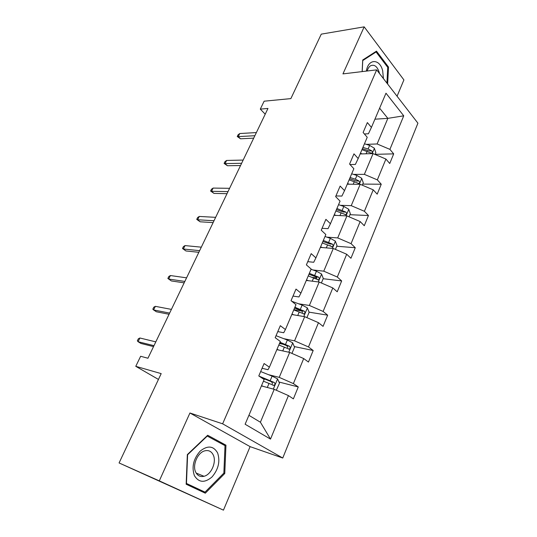 <?xml version="1.0" encoding="UTF-8"?>
<svg xmlns="http://www.w3.org/2000/svg" width="537" height="537" viewBox="0 0 537 537"><rect width="100%" height="100%" fill="white"/><g stroke="black" fill="none" stroke-linecap="round" stroke-linejoin="round"><path stroke-width="0.81" d="M223.452 510.15L250.094 446.636L189.93 412.993L159.301 480.87L223.452 510.15L119.08 462.948L161.194 373.624L135.774 366.321L158.455 379.437M159.301 480.87L119.08 462.948M397.065 96.224L403.905 79.912L364.18 26.85L321.267 34.14L290.866 98.607L264.13 101.198L260.297 109.118L265.211 114.186M282.757 458.027L417.92 123.188L376.672 69.864L222.627 423.814L282.757 458.027L250.094 446.636M366.321 144.359L377.108 143.963L387.848 118.362L403.737 115.817L389.909 149.373L393.688 153.857L375.195 154.334M374.927 119.194L387.848 118.362L379.612 108.179M377.108 143.963L389.909 149.373M353.568 174.391L364.361 174.357L373.067 153.609L385.922 159.053L389.741 163.496L393.688 153.857M385.922 159.053L377.343 179.875L381.25 184.231L362.75 184.09M340.445 205.315L351.232 205.664L360.199 184.292L373.235 189.843L377.189 194.152L381.25 184.231M373.235 189.843L364.395 211.289L368.449 215.505L349.943 214.713M326.926 237.159L337.706 237.918L346.942 215.894L360.159 221.559L364.267 225.728L368.449 215.505M360.159 221.559L351.057 243.657L355.259 247.725L336.753 246.241M312.99 269.977L323.764 271.172L333.282 248.463L346.694 254.243L350.95 258.257L355.259 247.725M346.694 254.243L337.303 277.025L341.666 280.932L323.173 278.716M298.632 303.801L309.379 305.459L319.2 282.046L332.806 287.939L337.216 291.792L341.666 280.932M332.806 287.939L323.12 311.44L327.651 315.172L309.09 312.158M283.818 338.693L294.545 340.841L304.674 316.676L318.481 322.697L323.059 326.368L327.651 315.172M318.481 322.697L308.486 346.949L313.185 350.493L294.283 346.573M268.534 374.692L279.227 377.363L289.685 352.42L303.7 358.568L308.453 362.045L313.185 350.493M303.7 358.568L293.383 383.599L298.263 386.942L278.958 382.015M248.906 415.323L260.405 422.23L274.212 389.318L288.436 395.601L293.377 398.877L298.263 386.942M288.436 395.601L270.507 439.105L245.114 424.237L264.15 379.505L258.787 375.947L264.097 363.542L269.399 367.174L280.341 341.465L275.179 337.692L280.321 325.697L285.416 329.543L295.994 304.667L291.034 300.686L296.008 289.087L300.908 293.128L311.158 269.05L306.379 264.882L311.192 253.645L315.91 257.874L325.838 234.548L321.24 230.212L325.899 219.331L330.443 223.721L340.062 201.127L335.632 196.623L340.149 186.077L344.526 190.628L353.849 168.719L349.587 164.067L353.964 153.844L358.186 158.543L367.227 137.284L363.113 132.498L367.362 122.577L371.429 127.41L385.989 93.203L403.737 115.817M135.774 366.321L140.64 356.273L147.937 358.246L267.97 108.447L260.297 109.118M358.186 158.543L355.36 164.456L350.017 164.537M360.139 153.951L373.067 153.609M364.361 174.357L377.343 179.875M344.526 190.628L341.901 196.072L335.92 195.945M347.264 184.191L360.199 184.292M351.232 205.664L364.395 211.289M330.443 223.721L328.026 228.661L322.052 228.306M334.021 215.324L346.942 215.894M337.706 237.918L351.057 243.657M315.91 257.874L313.715 262.271L307.755 261.667M320.374 247.389L333.282 248.463M323.764 271.172L337.303 277.025M300.908 293.128L298.955 296.948L293.007 296.082M306.312 280.442L319.2 282.046M309.379 305.459L323.12 311.44M285.416 329.543L283.717 332.745L277.79 331.598M291.813 314.507L304.674 316.676M294.545 340.841L308.486 346.949M269.399 367.174L267.983 369.711L262.069 368.275M276.857 349.647L289.685 352.42M279.227 377.363L293.383 383.599M189.93 412.993L222.627 423.814M364.18 26.85L342.948 73.891L376.672 69.864M261.425 385.915L274.212 389.318M371.429 127.41L368.422 133.773L364.381 133.968M260.405 422.23L270.507 439.105M283.267 344.291L279.475 343.499M302.022 311.01L293.86 309.688M316.783 277.944L312.42 277.421M330.604 245.745L329.718 245.678M207.685 435.259L187.339 454.597L186.164 484.24L205.315 493.194L224.768 473.506L225.956 445.186L207.685 435.259M387.64 84.041L388.506 67.051L376.484 51.143L362.71 60.003L362.139 71.602M198.307 489.912L198.771 489.449M220.707 443.307L225.956 445.186M223.822 473.131L224.768 473.506M387.593 67.165L388.506 67.051M139.895 338.001L138.358 338.78L137.351 340.834L138.083 341.713L139.895 338.001L155.811 341.868M153.978 345.674L138.083 341.713L140.922 343.445L153.528 346.6M276.327 390.251L279.488 383.176L277.522 378.84L272.105 376.115L260.667 371.557M263.533 386.472L261.526 385.667M263.439 381.183L273.937 385.452C275.152 384.599 275.273 383.613 274.3 382.505L259.049 376.115M261.398 377.679L271.662 381.827L272.474 383.78M155.361 306.338L153.797 307.198L152.823 309.198L153.595 309.943L155.361 306.338L171.41 309.393M169.632 313.091L153.595 309.943L156.348 311.755L169.068 314.273M170.397 275.541L168.813 276.488L167.866 278.428L168.685 279.052L170.397 275.541L186.574 277.837M184.849 281.435L168.685 279.052L171.343 280.938L184.164 282.851M291.94 353.406L294.545 347.171L292.658 342.794L287.355 340.049L276.031 335.699M278.972 350.104L276.991 349.332M278.837 344.989L289.242 349.151C290.369 348.325 290.47 347.365 289.537 346.284L280.005 342.25M279.723 342.915L286.886 345.734L287.725 347.52M306.896 317.642L309.137 312.279L307.325 307.862L302.13 305.097L291.719 301.237M293.934 314.863L291.974 314.132M293.766 309.916L304.063 313.977C305.117 313.172 305.197 312.245 304.298 311.192L294.894 307.265M294.558 308.057L301.64 310.762L302.492 312.393M194.401 475.668C198.844 482.696 204.711 483.125 212.001 476.963C218.478 469.325 220.345 461.303 217.606 452.913C213.451 445.797 207.651 445.193 200.2 451.093C193.441 458.826 191.508 467.015 194.401 475.668M195.716 472.198C197.556 475.755 200.314 477.118 204.006 476.285C211.276 474.668 216.747 461.968 213.276 455.014C211.437 451.308 208.591 449.925 204.738 450.852C197.596 452.55 192.145 465.311 195.716 472.198M206.987 435.923L225.016 445.643L223.862 473.09L205.013 492.147L186.191 483.575M205.013 492.147L186.467 483.454L187.601 454.772L207.302 436.037M383.431 78.603L382.68 70.797C379.854 58.54 368.207 58.412 366.375 71.092M379.458 73.462L379.182 72.253C377.243 66.434 374.41 64.252 370.678 65.722C369.08 66.682 367.912 68.441 367.167 70.998M374.954 52.129L376.088 51.968L387.748 67.367L386.942 83.141M362.207 71.589L362.75 60.56L376.088 51.968M199.636 250.658L183.359 249.007L185.936 250.96L182.499 248.503L183.359 249.007L185.023 245.59L201.315 247.168M185.936 250.96L198.844 252.303M182.499 248.503L183.419 246.611L185.023 245.59M321.388 282.992L323.287 278.441L321.542 273.991L316.454 271.212L311.057 269.279M308.439 280.703L306.493 279.999M308.231 275.917L318.421 279.878C319.408 279.099 319.475 278.193 318.609 277.166L309.325 273.34M308.936 274.259L315.951 276.85L316.796 278.334M214.015 220.734L197.636 219.767L200.133 221.794L196.737 219.378L197.636 219.767L199.261 216.445L215.646 217.337M200.133 221.794L213.122 222.593M196.737 219.378L197.636 217.532L199.261 216.445M335.437 249.396L337.014 245.617L335.336 241.133L330.342 238.341L325.006 236.495M322.502 247.57L320.582 246.899M322.267 242.932L332.349 246.805C333.276 246.053 333.323 245.167 332.49 244.16L323.328 240.435M322.891 241.469L329.825 243.952L332.49 244.16M228.003 191.622L211.538 191.313L213.961 193.394L210.598 191.024L211.538 191.313L213.115 188.078L229.588 188.319M213.961 193.394L227.017 193.682M210.598 191.024L211.471 189.232L213.115 188.078M349.063 216.807L350.339 213.753L348.728 209.242L343.828 206.443L338.545 204.684M336.155 215.418L334.249 214.773M335.887 210.927L345.862 214.719C346.727 213.981 346.761 213.122 345.962 212.128L336.921 208.504M336.437 209.638L343.297 212.028L345.962 212.128M241.616 163.295L225.07 163.597L227.419 165.738L224.097 163.409L225.07 163.597L226.607 160.449L243.16 160.073M227.419 165.738L240.536 165.537M224.097 163.409L224.949 161.664L226.607 160.449M362.294 185.184L363.281 182.815L361.723 178.284L356.924 175.471L351.695 173.787M349.406 184.204L347.52 183.594M349.11 179.855L358.971 183.567C359.79 182.855 359.81 182.009 359.038 181.036L355.346 179.197L350.111 177.505M349.587 178.734L356.373 181.029L359.038 181.036M254.867 135.713L238.253 136.606L240.529 138.801L237.247 136.512L238.253 136.606L239.757 133.532L256.371 132.579M240.529 138.801L253.706 138.137M237.247 136.512L238.079 134.807L239.757 133.532M375.128 154.481L375.846 152.763L374.356 148.212L369.637 145.393L364.462 143.782M362.274 153.891L360.408 153.307M361.951 149.675L371.705 153.307C372.477 152.615 372.483 151.796 371.738 150.837L368.107 149.011L362.925 147.393M362.361 148.715L369.073 150.917L371.738 150.837M273.32 389.077L277.569 378.947M270.218 380.585L272.105 376.115M267.305 387.479L269.017 383.418M271.662 381.827L274.3 382.505M288.792 352.225L292.705 342.901M285.523 344.378L287.355 340.049M282.757 350.923L284.362 347.124M286.886 345.734L289.537 346.284M303.781 316.528L307.372 307.97M300.351 309.299L302.13 305.097M297.726 315.508L299.23 311.957M301.64 310.762L304.298 311.192M318.3 281.932L321.589 274.098M314.729 275.286L316.454 271.212M312.239 281.18L313.642 277.864M315.951 276.85L318.609 277.166M332.383 248.389L335.383 241.247M328.678 242.294L330.342 238.341M326.308 247.886L327.617 244.798M346.043 215.854L348.768 209.356M342.21 210.276L343.828 206.443M339.961 215.585L341.183 212.706M359.293 184.285L361.763 178.398M355.346 179.197L356.924 175.471M353.218 184.238L354.353 181.553M372.161 153.629L374.39 148.326M368.107 149.011L369.637 145.393M366.086 153.79L367.14 151.3M272.736 385.136L273.937 385.452M288.208 348.936L289.242 349.151M303.137 313.823L304.063 313.977M196.173 473.063L204.006 476.285M317.575 279.777L318.421 279.878M331.577 246.745L332.349 246.805M345.157 214.686L345.862 214.719M358.333 183.56L358.971 183.567M371.127 153.327L371.705 153.307"/></g></svg>

